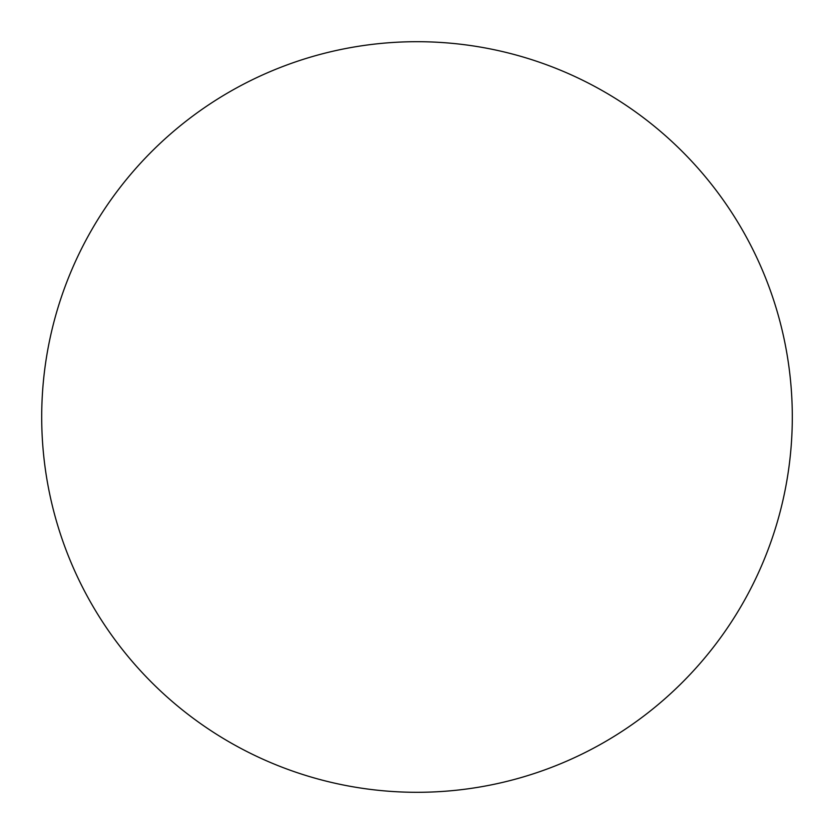 <?xml version="1.0" encoding="UTF-8"?>
<svg xmlns="http://www.w3.org/2000/svg" width="834" height="834" viewBox="0 0 834 834"><rect width="100%" height="100%" fill="white"/><g stroke="black" fill="none" stroke-linecap="round" stroke-linejoin="round"><path stroke-width="1.25" d="M41.7 417A375.3 375.3 0 0 0 417 792.3A375.3 375.3 0 0 0 604.65 91.98A375.3 375.3 0 0 0 41.7 417"/></g></svg>
